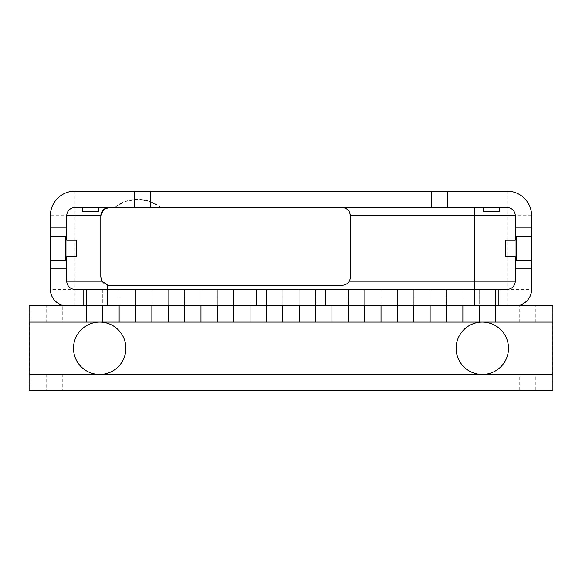 <?xml version="1.0" encoding="UTF-8"?>
<svg xmlns="http://www.w3.org/2000/svg" width="582" height="582" viewBox="0 0 582 582"><rect width="100%" height="100%" fill="white"/><g stroke="black" fill="none" stroke-linecap="round" stroke-linejoin="round"><path stroke-width="0.44" stroke-dasharray="2.91 2.18" d="M98.664 207.519L98.664 211.615L82.295 211.615L82.295 207.519L98.664 207.519L82.295 207.519M499.705 207.519L499.705 211.615L483.336 211.615L483.336 207.519L499.705 207.519L483.336 207.519M515.252 305.732A16.369 16.369 0 0 0 531.621 289.363L531.621 215.704A24.553 24.553 0 0 0 507.068 191.151L507.068 215.704L350.335 215.704L350.335 277.09A8.184 8.184 0 0 1 342.151 285.267L108.98 285.267A8.184 8.184 0 0 1 100.795 277.09L100.795 215.704L74.933 215.704L74.933 191.151L507.068 191.151A24.553 24.553 0 0 1 531.621 215.704L507.068 215.704L507.068 289.363L531.621 289.363A16.369 16.369 0 0 1 515.252 305.732L66.748 305.732A16.369 16.369 0 0 1 50.379 289.363L50.379 215.704A24.553 24.553 0 0 1 74.933 191.151A24.553 24.553 0 0 0 50.379 215.704L74.933 215.704L74.933 289.363L507.068 289.363A8.184 8.184 0 0 0 515.252 281.179L515.252 215.704A8.184 8.184 0 0 0 507.068 207.519L160.77 207.519L149.901 201.445L137.628 199.335L125.348 201.445L114.479 207.527L74.933 207.519A8.184 8.184 0 0 0 66.748 215.704L66.748 281.179A8.184 8.184 0 0 0 74.933 289.363L507.068 289.363L507.068 305.732M114.479 207.519L160.77 207.519A36.833 36.833 0 0 0 114.479 207.519M134.267 191.151L134.267 207.519M447.733 207.519L447.733 191.151M50.379 260.685L50.379 236.132L66.748 236.132L66.748 260.685L50.379 260.685L50.379 236.132M531.621 236.132L531.621 260.685L515.252 260.685L515.252 236.132L531.621 236.132L531.621 260.685M83.117 289.363L83.117 305.732L86.391 305.732L86.391 289.363L86.391 305.732L102.759 305.732L102.759 289.363L86.391 289.363M498.883 289.363L498.883 305.732L495.609 305.732L495.609 289.363L495.609 322.101M531.621 227.948L515.252 227.948M531.621 268.869L515.252 268.869M50.379 268.869L66.748 268.869M50.379 227.948L66.748 227.948M102.759 289.363L102.759 305.732L86.391 305.732L86.391 322.101M119.128 322.101L119.128 289.363L119.128 305.732L135.497 305.732L135.497 289.363L135.497 305.732L102.759 305.732L102.759 322.101M135.497 289.363L119.128 289.363M151.866 322.101L151.866 289.363L151.866 305.732L168.234 305.732L168.234 289.363L168.234 305.732L135.497 305.732L135.497 322.101M168.234 289.363L151.866 289.363M184.603 322.101L184.603 289.363L184.603 305.732L200.972 305.732L200.972 289.363L200.972 305.732L168.234 305.732L168.234 322.101M200.972 289.363L184.603 289.363M217.341 322.101L217.341 289.363L217.341 305.732L233.709 305.732L233.709 289.363L233.709 305.732L200.972 305.732L200.972 322.101M233.709 289.363L217.341 289.363M250.078 322.101L250.078 289.363L250.078 305.732L266.447 305.732L266.447 289.363L266.447 305.732L233.709 305.732L233.709 322.101M266.447 289.363L250.078 289.363M282.816 322.101L282.816 289.363L282.816 305.732L266.447 305.732L266.447 322.101M479.241 289.363L479.241 305.732L495.609 305.732L479.241 305.732L479.241 289.363L495.609 289.363M479.241 322.101L479.241 305.732L462.872 305.732L462.872 289.363L462.872 322.101M315.553 322.101L315.553 289.363L315.553 305.732L282.816 305.732L299.184 305.732L299.184 289.363L299.184 322.101M348.291 322.101L348.291 289.363L348.291 305.732L315.553 305.732L331.922 305.732L331.922 289.363L331.922 322.101M381.028 322.101L381.028 289.363L381.028 305.732L348.291 305.732L364.659 305.732L364.659 289.363L364.659 322.101M413.766 322.101L413.766 289.363L413.766 305.732L381.028 305.732L397.397 305.732L397.397 289.363L397.397 322.101M446.503 322.101L446.503 289.363L446.503 305.732L413.766 305.732L430.134 305.732L430.134 289.363L430.134 322.101M446.503 305.732L462.872 305.732L446.503 305.732M552.1 305.732L535.302 305.732L535.302 322.101L552.1 322.101L552.1 305.732L552.9 305.732L552.9 390.849L552.1 390.849L552.1 374.481L535.302 374.481L535.302 390.849L519.733 390.849L519.733 374.481L535.302 374.481M535.302 322.101L519.733 322.101L519.733 305.732L535.302 305.732M519.733 305.732L62.267 305.732L62.267 322.101L46.698 322.101L46.698 305.732L62.267 305.732M46.698 305.732L29.9 305.732L29.9 322.101L29.304 322.101L552.1 322.101M46.698 374.481L62.267 374.481L62.267 390.849L46.698 390.849L46.698 374.481L29.9 374.481L29.9 390.849L29.1 390.849L29.1 305.732L29.9 305.732M446.503 289.363L462.872 289.363M413.766 289.363L430.134 289.363M381.028 289.363L397.397 289.363M348.291 289.363L364.659 289.363M315.553 289.363L331.922 289.363M282.816 289.363L299.184 289.363M29.9 390.849L46.698 390.849M62.267 390.849L519.733 390.849M535.302 390.849L552.1 390.849M29.9 322.101L46.698 322.101M62.267 322.101L519.733 322.101M552.1 374.481L552.696 374.481L552.696 322.101M29.304 322.101L29.304 374.481L29.9 374.481M552.696 374.481L482.311 374.481A26.19 26.19 0 0 0 508.501 348.291A26.19 26.19 0 0 0 482.311 322.101A26.19 26.19 0 0 0 456.121 348.291A26.19 26.19 0 0 0 482.311 374.481L99.689 374.481A26.19 26.19 0 0 0 125.879 348.291A26.19 26.19 0 0 0 99.689 322.101A26.19 26.19 0 0 0 73.499 348.291A26.19 26.19 0 0 0 99.689 374.481L29.304 374.481M519.733 374.481L62.267 374.481M66.748 240.228L76.569 240.228L76.569 256.597L66.748 256.597L66.748 240.228M66.748 236.132L66.748 260.685M515.252 256.597L505.431 256.597L505.431 240.228L515.252 240.228L515.252 256.597M515.252 260.685L515.252 236.132M74.933 305.732L74.933 289.363L50.379 289.363M515.252 281.179A8.184 8.184 0 0 1 507.068 289.363"/><path stroke-width="0.87" d="M98.664 207.519L98.664 211.615L82.295 211.615L82.295 207.519M483.336 207.519L483.336 211.615L499.705 211.615L499.705 207.519M531.621 268.869L515.252 268.869L515.252 260.685L531.621 260.685L531.621 289.363A16.369 16.369 0 0 1 515.252 305.732L256.517 305.732L256.517 289.363L325.483 289.363L325.483 305.732M150.636 191.151L431.364 191.151L431.364 207.519L150.636 207.519L150.636 191.151L74.933 191.151A24.553 24.553 0 0 0 50.379 215.704L50.379 227.948L66.748 227.948L66.748 215.704L100.795 215.704C101.283 210.728 104.011 208 108.98 207.519L103.676 209.469L100.795 215.704L100.795 277.09L101.894 281.179L66.748 281.179A8.184 8.184 0 0 0 74.933 289.363L83.117 289.363L83.117 305.732L66.748 305.732A16.369 16.369 0 0 1 50.379 289.363L50.379 260.685L66.748 260.685L66.748 268.869L50.379 268.869M66.748 281.179L66.748 268.869M86.391 305.732L86.391 322.101L99.689 322.101A26.19 26.19 0 0 1 125.879 348.291A26.19 26.19 0 0 1 99.689 374.481L29.1 374.481L29.1 305.732L256.517 305.732M101.894 281.179L107.67 285.165L108.98 285.267L342.151 285.267C345.25 285.165 347.607 283.805 349.244 281.179A8.184 8.184 0 0 0 350.335 277.09L350.335 215.704C349.84 210.742 347.112 208.014 342.151 207.519C345.693 207.687 348.211 209.36 349.702 212.546M349.717 212.583L350.335 215.704L474.33 215.704L474.33 281.179L349.244 281.179M431.364 207.519L507.068 207.519A8.184 8.184 0 0 1 515.252 215.704L515.252 227.948L531.621 227.948L531.621 236.132L515.252 236.132L515.252 227.948M66.748 215.704A8.184 8.184 0 0 1 74.933 207.519L150.636 207.519M531.621 227.948L531.621 215.704A24.553 24.553 0 0 0 507.068 191.151L431.364 191.151M447.733 191.151L447.733 207.519M134.267 207.519L134.267 191.151M66.748 227.948L66.748 236.132L50.379 236.132L50.379 227.948M507.068 289.363A8.184 8.184 0 0 0 515.252 281.179L474.33 281.179L474.33 289.363L507.068 289.363M515.252 268.869L515.252 281.179M83.117 289.363L256.517 289.363M325.483 289.363L474.33 289.363L474.33 305.732M498.883 289.363L498.883 305.732L552.9 305.732L552.9 374.481L482.311 374.481A26.19 26.19 0 0 1 456.121 348.291A26.19 26.19 0 0 1 482.311 322.101L495.609 322.101L495.609 305.732M250.078 305.732L250.078 322.101L482.311 322.101A26.19 26.19 0 0 1 508.501 348.291A26.19 26.19 0 0 1 482.311 374.481L99.689 374.481A26.19 26.19 0 0 1 73.499 348.291A26.19 26.19 0 0 1 99.689 322.101L102.759 322.101L102.759 305.732M119.128 305.732L119.128 322.101L135.497 322.101L135.497 305.732M151.866 305.732L151.866 322.101L168.234 322.101L168.234 305.732M184.603 305.732L184.603 322.101L200.972 322.101L200.972 305.732M217.341 305.732L217.341 322.101L233.709 322.101L233.709 305.732M266.447 322.101L266.447 305.732M479.241 322.101L479.241 305.732M462.872 322.101L462.872 305.732M446.503 322.101L446.503 305.732M430.134 322.101L430.134 305.732M413.766 322.101L413.766 305.732M397.397 322.101L397.397 305.732M381.028 322.101L381.028 305.732M364.659 322.101L364.659 305.732M348.291 322.101L348.291 305.732M331.922 322.101L331.922 305.732M315.553 322.101L315.553 305.732M299.184 322.101L299.184 305.732M282.816 322.101L282.816 305.732M29.1 374.481L29.1 390.849L552.9 390.849L552.9 374.481M66.748 260.685L66.748 256.597L76.569 256.597L76.569 240.228L66.748 240.228L66.748 236.132M50.379 236.132L50.379 260.685M515.252 236.132L515.252 240.228L505.431 240.228L505.431 256.597L515.252 256.597L515.252 260.685M531.621 260.685L531.621 236.132M474.33 207.519L474.33 215.704L515.252 215.704M107.67 285.165L107.67 305.732M29.1 322.101L86.391 322.101M102.759 322.101L119.128 322.101M135.497 322.101L151.866 322.101M168.234 322.101L184.603 322.101M200.972 322.101L217.341 322.101M233.709 322.101L250.078 322.101M495.609 322.101L552.9 322.101M65.65 260.685L65.65 236.132M516.35 236.132L516.35 260.685"/></g></svg>
